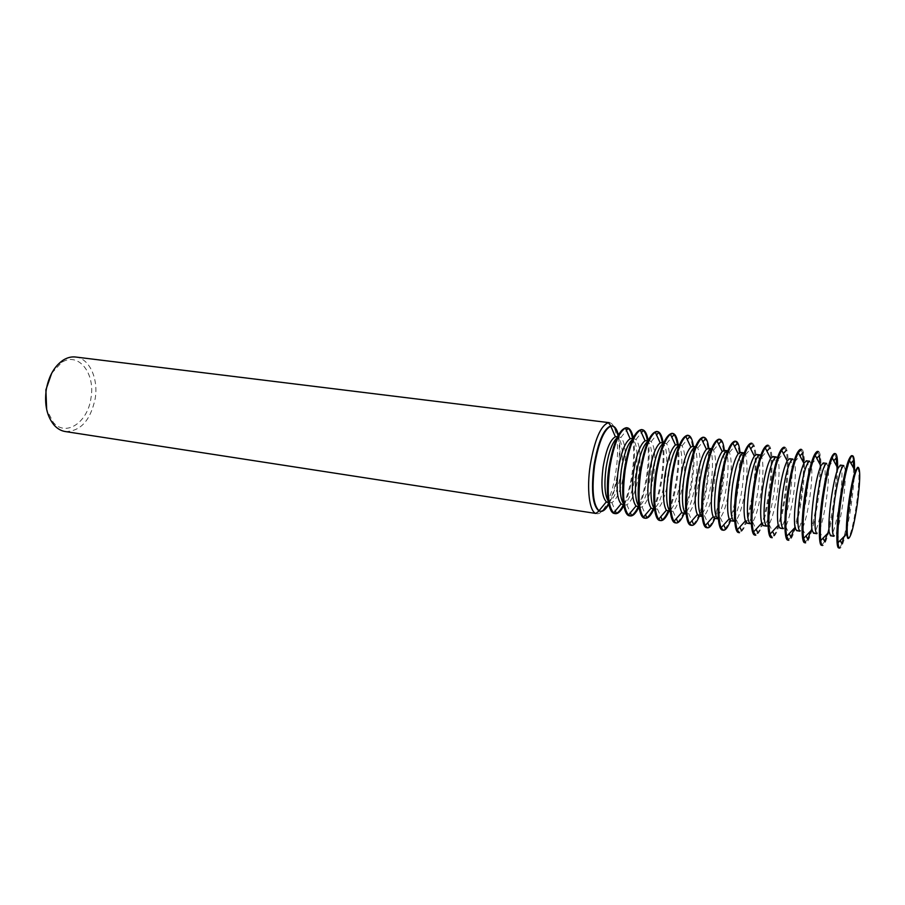 <?xml version="1.0" encoding="UTF-8"?>
<svg xmlns="http://www.w3.org/2000/svg" width="905" height="905" viewBox="0 0 905 905"><rect width="100%" height="100%" fill="white"/><g stroke="black" fill="none" stroke-linecap="round" stroke-linejoin="round"><path stroke-width="0.68" stroke-dasharray="4.53 3.39" d="M608.601 503.485C612.753 495.442 615.853 484.763 617.889 471.46C619.88 457.183 619.925 445.283 618.002 435.735M618.387 435.011C620.491 444.581 620.502 456.765 618.443 471.539C616.339 485.34 613.104 496.257 608.771 504.3M596.712 513.701C603.658 515.149 612.617 494.797 615.932 471.267C619.676 446.9 616.701 423.167 609.337 422.68M65.262 431.538C80.421 431.504 90.387 420.576 95.161 398.777C98.622 378.731 89.448 358.357 75.613 357.023M51.709 373.188L61.585 362.52C78.328 351.242 95.591 373.392 90.964 398.11C87.819 422.284 65.907 437.319 53.271 422.42L46.664 409.479M616.905 437.997L619.654 437.002L620.875 437.488C625.321 442.296 626.396 453.812 624.122 472.059C621.249 489.288 617.153 499.47 611.837 502.592L610.536 502.716L608.16 501.019M626.418 427.714L628.081 428.393M632.606 438.654C634.201 448.156 634.032 459.751 632.109 473.439C630.174 486.177 627.289 496.574 623.455 504.662M619.654 437.002L616.678 436.629C622.12 439.638 623.635 451.312 621.215 471.652C617.9 490.883 613.352 501.099 607.572 502.275L610.536 502.716M632.335 439.615L634.609 438.914L635.966 439.513C640.095 444.559 641.023 456.086 638.749 474.096C635.943 491.11 631.995 501.325 626.905 504.741L625.446 504.956L623.455 503.666M641.441 429.57L643.274 430.418M647.369 440.543C648.862 450.068 648.636 461.72 646.702 475.476C644.767 488.27 641.928 498.734 638.172 506.868M634.609 438.914L631.6 438.529C636.86 441.527 638.263 453.247 635.819 473.677C632.505 493.021 628.047 503.293 622.448 504.504L625.446 504.956M633.229 437.749C635.016 447.319 634.914 459.254 632.912 473.553C630.887 486.879 627.844 497.592 623.794 505.703M647.901 441.289L649.711 440.837L651.181 441.583C655.005 446.855 655.786 458.371 653.523 476.143C650.786 492.942 646.985 503.191 642.12 506.902L640.502 507.219L638.885 506.291M656.623 431.459L658.591 432.488M662.279 442.443C663.659 452.002 663.388 463.699 661.442 477.523C659.507 490.386 656.702 500.906 653.037 509.096M646.679 440.452C651.736 443.439 653.037 455.204 650.559 475.736C647.256 495.171 642.901 505.51 637.482 506.766M649.711 440.837L648.195 440.644C649.677 450.181 649.451 461.822 647.516 475.589C645.582 488.383 642.731 498.847 638.987 506.992L640.502 507.219M663.603 443.043L666.544 443.688C670.062 449.174 670.707 460.679 668.444 478.225C665.775 494.797 662.109 505.069 657.471 509.063L654.473 508.882M671.951 433.359L674.044 434.604M677.336 444.355C678.614 453.959 678.275 465.702 676.329 479.593C674.383 492.524 671.623 503.101 668.048 511.359M661.906 442.387C666.77 445.362 667.947 457.172 665.447 477.806C662.155 497.343 657.89 507.75 652.663 509.04M663.105 442.545C664.485 452.115 664.202 463.813 662.256 477.636C660.322 490.499 657.516 501.031 653.851 509.221M679.451 444.853L682.042 445.814C685.266 451.516 685.764 463.009 683.524 480.317C680.911 496.664 677.393 506.97 672.958 511.223L670.209 511.449M687.449 435.282L689.621 436.753C693.705 444.31 694.282 459.288 691.363 481.686C688.004 502.863 683.479 516.314 677.788 522.015L675.3 522.841M677.302 444.355C681.951 447.308 683.026 459.163 680.492 479.899C677.212 499.537 673.049 510.013 668.003 511.348M678.173 444.468C679.44 454.061 679.101 465.815 677.155 479.707C675.209 492.637 672.46 503.225 668.874 511.483M695.425 446.753L697.676 447.986C700.617 453.891 700.968 465.374 698.739 482.433C696.194 498.553 692.811 508.87 688.603 513.395L686.092 513.983M703.095 437.217L705.346 438.936C709.045 446.753 709.452 461.708 706.545 483.802C703.264 504.685 698.92 518.146 693.513 524.199L690.888 525.239M692.845 446.335C697.291 449.276 698.241 461.177 695.685 482.014C692.416 501.743 688.343 512.298 683.501 513.678M693.4 446.403C694.554 456.041 694.158 467.84 692.201 481.811C690.255 494.797 687.54 505.443 684.056 513.757M711.715 448.744L713.468 450.204C716.115 456.29 716.341 467.749 714.124 484.571C711.635 500.465 708.389 510.793 704.395 515.567L702.303 516.495M718.909 439.185L721.206 441.176C724.543 449.231 724.769 464.152 721.885 485.94C718.683 506.517 714.509 519.99 709.384 526.371L706.635 527.66M708.547 448.337C712.789 451.267 713.615 463.202 711.036 484.141C707.767 503.983 703.807 514.617 699.158 516.02M708.773 448.36C709.814 458.032 709.362 469.887 707.393 483.926C705.448 496.981 702.778 507.694 699.373 516.054M727.609 450.769L729.396 452.443C731.76 458.722 731.851 470.148 729.656 486.732C727.224 502.388 724.113 512.728 720.335 517.751L718.163 518.882M734.894 441.165L737.213 443.45C740.177 451.742 740.233 466.629 737.383 488.089C734.249 508.372 730.256 521.857 725.403 528.531L722.552 530.104M724.419 450.362C728.446 453.281 729.147 465.26 726.534 486.302C723.276 506.246 719.43 516.947 714.973 518.395M724.305 450.351C725.233 460.045 724.713 471.958 722.733 486.053C720.787 499.175 718.163 509.945 714.86 518.384M743.684 452.817L745.471 454.729C747.564 461.188 747.53 472.58 745.347 488.915C742.982 504.334 739.996 514.673 736.421 519.923L734.181 521.28M751.037 443.167L753.356 445.758C755.969 454.287 755.867 469.118 753.028 490.272C749.974 510.239 746.15 523.724 741.568 530.703L738.627 532.57M740.46 452.398C744.261 455.306 744.849 467.331 742.202 488.474C738.955 508.531 735.211 519.3 730.969 520.805M739.996 452.421C740.81 462.15 740.222 474.084 738.242 488.214C736.297 501.359 733.729 512.173 730.527 520.658M759.929 454.887L761.693 457.048C763.526 463.677 763.368 475.035 761.207 491.121C758.888 506.302 756.037 516.631 752.666 522.106L750.369 523.712M767.361 445.192L769.646 448.122C771.92 456.855 771.648 471.641 768.843 492.478C765.856 512.14 762.202 525.601 757.881 532.864L754.883 535.07M756.659 454.468C760.245 457.353 760.698 469.423 758.017 490.68C754.781 510.839 751.15 521.687 747.123 523.226M751.931 443.28C756.648 443.45 757.451 466.448 753.899 490.397C749.691 516.574 744.906 530.681 739.521 532.706M776.343 456.98L778.074 459.412C779.646 466.199 779.363 477.512 777.225 493.349C774.963 508.293 772.248 518.61 769.069 524.3L766.739 526.167M783.854 447.228L786.083 450.52C788.017 459.469 787.588 474.186 784.816 494.696C781.909 514.04 778.413 527.491 774.352 535.025L771.309 537.593M773.04 456.55C776.388 459.423 776.716 471.539 774.013 492.908C770.777 513.169 767.259 524.097 763.447 525.681M768.266 445.305C772.712 445.441 773.277 468.53 769.725 492.592C765.528 518.916 760.89 533.113 755.788 535.206M792.927 459.084L794.601 461.822C795.925 468.756 795.518 480.012 793.414 495.601C791.208 510.296 788.606 520.59 785.631 526.484L783.266 528.656M800.518 449.299L802.667 452.975M803.561 462.727C803.674 472.365 802.814 483.768 800.959 496.947C799.183 509.142 797.034 519.515 794.5 528.045M789.59 458.665C792.712 461.516 792.904 473.677 790.156 495.148C786.943 515.522 783.538 526.529 779.952 528.158M784.759 447.342C788.945 447.443 789.262 470.623 785.71 494.82C781.524 521.28 777.033 535.579 772.225 537.728M809.692 461.222L811.287 464.265C812.362 471.335 811.853 482.546 809.76 497.874C807.611 512.321 805.145 522.592 802.35 528.678L799.986 531.167M817.362 451.391L819.398 455.475M820.043 464.446C820.077 474.163 819.149 485.759 817.26 499.209C815.462 511.687 813.312 522.242 810.823 530.884M806.321 460.792C809.194 463.632 809.251 475.838 806.479 497.422C803.278 517.909 799.997 528.984 796.626 530.658M801.445 449.412C805.348 449.48 805.416 472.749 801.853 497.071C798.572 520.533 792.475 541.213 788.832 540.285M826.638 463.383L828.132 466.754C828.969 473.96 828.358 485.103 826.288 500.171C824.195 514.368 821.842 524.606 819.229 530.862L816.876 533.701M834.399 453.507L836.277 458.021M836.706 466.211C836.661 476.007 835.666 487.772 833.743 501.506C831.91 514.244 829.772 524.979 827.34 533.724M823.233 462.953C825.869 465.77 825.779 478.021 822.973 499.718C819.783 520.307 816.615 531.473 813.482 533.192M818.301 451.505C821.921 451.538 821.74 474.887 818.165 499.334C814.873 522.92 808.991 543.747 805.62 542.864M851.605 455.634C852.431 455.781 853.008 457.444 853.313 460.622M853.562 468.021C853.404 477.885 852.352 489.82 850.395 503.825C848.528 516.823 846.413 527.739 844.048 536.575M854.467 469.684C854.218 479.367 853.166 490.793 851.322 503.949C847.996 527.785 842.555 548.905 839.75 548.102M857.601 467.331C859.727 470.114 859.354 482.456 856.481 504.379C853.313 525.194 850.406 536.518 847.747 538.339M843.765 465.566L845.134 469.288C845.734 476.618 845.021 487.682 842.996 502.501C840.949 516.438 838.709 526.631 836.288 533.056L833.958 536.269M840.326 465.125C842.702 467.93 842.476 480.227 839.636 502.037C836.458 522.739 833.426 533.984 830.53 535.749M837.623 467.908C837.453 477.501 836.469 488.745 834.659 501.63C831.344 525.341 825.688 546.315 822.588 545.466M616.305 513.305L614.518 513.508M631.464 515.488L629.484 515.805M646.77 517.671L644.598 518.124M662.211 519.843L659.869 520.477M790.981 537.185L787.916 540.138M807.758 539.335L804.692 542.717M824.693 541.484L821.65 545.319M841.797 543.622C840.632 546.597 839.636 548.045 838.799 547.955M61.585 362.52L63.316 360.043M620.875 437.488L626.464 430.429M635.966 439.513L641.441 432.703M651.181 441.583L656.555 434.977M666.544 443.688L671.838 437.262M664.971 442.783L663.784 442.635M682.042 445.814L687.28 439.559M680.39 444.751L679.542 444.638M697.676 447.986L702.88 441.855M713.468 450.204L718.638 444.163M729.396 452.443L734.566 446.482M745.471 454.729L750.664 448.823M761.693 457.048L766.931 451.165M778.074 459.412L783.368 453.529M794.601 461.822L799.986 455.905M811.287 464.265L816.785 458.303M828.132 466.754L833.754 460.724M845.134 469.288L850.915 463.168M836.288 533.056L840.179 540.511M819.229 530.862L823.007 538.192M802.35 528.678L806.016 535.896M785.631 526.484L789.205 533.633M769.069 524.3L772.565 531.405M752.666 522.106L756.105 529.199M736.421 519.923L739.815 527.027M720.335 517.751L723.695 524.889M704.395 515.567L707.733 522.785M688.603 513.395L691.94 520.714M671.091 511.811L670.232 511.687M672.958 511.223L676.295 518.678M655.718 509.504L654.53 509.323M657.471 509.063L660.82 516.687M642.12 506.902L645.491 514.719M626.905 504.741L630.321 512.796M611.837 502.592L615.298 510.906M53.271 422.42L54.266 425.293"/><path stroke-width="1.36" d="M618.002 435.735C616.678 429.875 614.699 426.606 612.074 425.95M612.368 425.972L610.898 425.893C603.748 428.574 598.092 441.821 593.952 465.645C590.954 490.94 592.662 506.065 599.076 511.02L600.513 511.359L599.019 510.771C593.114 504.922 591.621 489.899 594.54 465.724C598.443 442.964 603.85 429.762 610.773 426.119L612.368 425.972C614.993 426.402 617.006 429.423 618.387 435.011M609.337 422.68L608.409 422.68C600.739 425.474 594.675 439.592 590.241 465.034C586.587 488.904 589.37 511.37 595.818 513.452L65.262 431.538C61.167 430.882 57.501 428.8 54.266 425.293C46.97 416.549 44.288 404.716 46.234 389.806C48.779 375.926 54.481 366.005 63.316 360.043C67.389 357.543 71.484 356.536 75.613 357.023L609.337 422.68M46.664 409.479L45.884 389.851L51.709 373.188M608.16 501.019C604.721 495.001 604.042 483.881 606.124 467.636C608.635 452.376 612.221 442.488 616.905 437.997M623.794 505.703C620.864 511.28 618.047 513.916 615.343 513.633L614.518 513.508C608.183 513.169 605.321 491.336 608.941 467.715C613.398 442.364 619.224 429.027 626.418 427.714L627.244 427.816C629.937 428.28 631.928 431.583 633.229 437.749M626.464 430.429L628.081 428.393C630.118 429.92 631.622 433.337 632.606 438.654M607.572 502.275L606.373 501.789C601.938 497.184 600.841 485.657 603.092 467.218C606.056 449.842 610.151 439.694 615.389 436.776L616.678 436.629M623.455 503.666C619.902 497.976 619.201 486.664 621.35 469.74C623.975 453.824 627.64 443.778 632.335 439.615M645.073 440.792C640.276 444.31 636.464 454.525 633.647 471.448C631.407 489.413 632.199 500.929 636.023 506.008L638.987 506.992C635.977 513.214 633.081 516.201 630.31 515.929L629.484 515.805C623.353 515.499 620.706 493.587 624.326 469.842C628.771 444.355 634.484 430.938 641.441 429.57L642.279 429.683C645.027 430.18 646.996 433.834 648.195 440.644L645.073 440.792L640.254 430.067L642.279 429.683M641.441 432.703L643.274 430.418C645.118 432.047 646.487 435.418 647.369 440.543M622.448 504.504L621.113 503.893C616.984 499.051 616.045 487.524 618.296 469.322C621.181 452.172 625.129 441.991 630.152 438.755L631.6 438.529M615.343 513.633L613.658 512.886C608.149 506.721 606.859 491.698 609.778 467.828C613.59 445.362 618.805 432.115 625.423 428.076L627.244 427.816M638.885 506.291C635.242 500.985 634.518 489.515 636.747 471.878C639.484 455.272 643.206 445.079 647.901 441.289M653.851 509.221C650.921 515.499 648.116 518.508 645.435 518.26L644.598 518.124C638.681 517.864 636.238 495.872 639.869 471.991C644.303 446.369 649.892 432.862 656.623 431.459L657.46 431.561C660.107 432.047 661.996 435.712 663.105 442.545M656.555 434.977L658.591 432.488C660.254 434.196 661.487 437.511 662.279 442.443M630.31 515.929L628.466 515.002C623.353 508.531 622.255 493.519 625.174 469.967C628.885 447.794 633.907 434.49 640.254 430.067M654.473 508.882C650.729 504.028 649.994 492.411 652.29 474.028C655.163 456.708 658.931 446.38 663.603 443.043M668.874 511.483C666.012 517.796 663.297 520.839 660.718 520.601L659.869 520.477C654.168 520.239 651.951 498.169 655.582 474.163C660.005 448.405 665.469 434.796 671.951 433.359L672.811 433.461C675.356 433.936 677.144 437.601 678.173 444.468M671.838 437.262L674.044 434.604C675.537 436.38 676.635 439.626 677.336 444.355M654.53 509.323L651.102 508.124C647.573 502.829 646.928 491.313 649.168 473.598C651.917 456.912 655.571 446.663 660.164 442.85L663.784 442.635M645.435 518.26L643.444 517.128C638.726 510.352 637.81 495.352 640.729 472.116C644.349 450.249 649.19 436.911 655.243 432.104L657.46 431.561M670.209 511.449C666.363 507.105 665.639 495.363 668.003 476.2C671.001 458.134 674.813 447.692 679.451 444.853M684.056 513.757C681.261 520.115 678.626 523.192 676.148 522.977L675.3 522.841C669.824 522.649 667.822 500.499 671.465 476.369C675.865 450.452 681.205 436.764 687.449 435.282L688.309 435.384C690.753 435.848 692.449 439.525 693.4 446.403M670.232 511.687L666.351 510.25C663.127 504.741 662.618 493.236 664.847 475.77C667.528 459.31 671.046 449.038 675.413 444.955L679.542 444.638M660.718 520.601L658.614 519.255C654.27 512.196 653.546 497.207 656.453 474.288C659.983 452.726 664.632 439.355 670.413 434.196L672.811 433.461M686.092 513.983C682.166 510.239 681.431 498.384 683.886 478.394C687.019 459.548 690.866 448.993 695.425 446.753M699.373 516.054C696.669 522.468 694.124 525.567 691.748 525.375L690.888 525.239C685.639 525.081 683.863 502.852 687.506 478.587C691.906 452.534 697.099 438.744 703.095 437.217L703.966 437.33C706.307 437.782 707.902 441.459 708.773 448.36M686.103 514.063L683.501 513.678L681.782 512.388C678.841 506.664 678.479 495.182 680.696 477.953C683.309 461.742 686.691 451.459 690.843 447.104L692.845 446.335L695.459 446.663M676.148 522.977L673.954 521.382C669.983 514.04 669.451 499.074 672.336 476.483C675.775 455.226 680.243 441.844 685.752 436.323L688.309 435.384M706.443 449.299C702.495 453.903 699.26 464.197 696.714 480.17C694.508 497.15 694.735 508.61 697.393 514.526L699.158 516.02L702.144 516.472C698.128 513.418 697.393 501.472 699.938 480.623C703.219 460.939 707.088 450.305 711.545 448.722L708.547 448.337L706.443 449.299L701.273 438.495L703.966 437.33M714.86 518.384C712.224 524.832 709.769 527.977 707.506 527.796L706.635 527.66C701.624 527.547 700.074 505.228 703.728 480.827C708.106 454.627 713.174 440.746 718.909 439.185L719.792 439.287C722.02 439.728 723.525 443.416 724.305 450.351M691.748 525.375L689.474 523.509C685.877 515.907 685.515 500.974 688.4 478.711C691.748 457.76 696.036 444.355 701.273 438.495M722.224 451.527C718.491 456.38 715.38 466.675 712.902 482.422C710.708 499.141 710.81 510.567 713.185 516.676L714.973 518.395L718.163 518.882C714.226 516.201 713.559 504.198 716.16 482.863C719.498 462.715 723.321 452.025 727.609 450.769L724.419 450.362L722.224 451.527L716.964 440.724L719.792 439.287M730.527 520.658C727.959 527.208 725.595 530.398 723.434 530.24L722.552 530.104C717.778 530.025 716.466 507.626 720.12 483.1C724.486 456.754 729.407 442.771 734.894 441.165L735.776 441.267C737.903 441.708 739.317 445.418 739.996 452.421M707.506 527.796L705.187 525.635C701.952 517.784 701.771 502.886 704.633 480.951C707.891 460.328 712.009 446.912 716.964 440.724M738.186 453.801C734.645 458.903 731.67 469.186 729.26 484.684C727.088 501.155 727.054 512.535 729.17 518.837L730.969 520.805L734.181 521.28C730.459 518.622 729.916 506.574 732.552 485.137C735.878 464.876 739.589 454.106 743.684 452.817L740.46 452.398L738.186 453.801L732.846 442.998L735.776 441.267M736.693 485.385C741.048 458.892 745.833 444.819 751.037 443.167L751.931 443.28L748.921 445.328C744.487 452.138 740.72 465.532 737.62 485.51C734.803 506.777 734.656 521.574 737.179 529.911L739.521 532.706L738.627 532.57C734.102 532.536 733.039 510.058 736.693 485.385M723.434 530.24L721.081 527.773C718.208 519.674 718.197 504.82 721.036 483.225C724.215 462.919 728.152 449.514 732.846 442.998M754.329 456.12C750.992 461.448 748.152 471.731 745.799 486.969C743.639 503.18 743.491 514.526 745.335 520.997L747.123 523.226L750.369 523.712C746.874 521.076 746.455 508.983 749.125 487.433C752.44 467.059 756.048 456.211 759.929 454.887L756.659 454.468L754.329 456.12L748.921 445.328M753.446 487.705C757.79 461.064 762.417 446.889 767.361 445.192L768.266 445.305L765.178 447.715C760.992 454.808 757.394 468.19 754.385 487.829C751.591 508.746 751.286 523.486 753.469 532.05L755.788 535.206L754.883 535.07C750.607 535.081 749.781 512.513 753.446 487.705M770.664 458.496C767.519 464.039 764.804 474.299 762.508 489.288C760.381 505.228 760.11 516.529 761.693 523.169L763.447 525.681L766.739 526.167C763.458 523.554 763.175 511.416 765.879 489.752C769.182 469.265 772.666 458.337 776.343 456.98L773.04 456.55L770.664 458.496L765.178 447.715M770.393 490.046C774.703 463.258 779.194 448.982 783.854 447.228L784.759 447.342L781.626 450.147C777.7 457.523 774.273 470.872 771.332 490.182C768.571 510.748 768.119 525.409 769.963 534.176L772.225 537.728L771.309 537.593C767.293 537.649 766.716 514.99 770.393 490.046M787.192 460.905C784.239 466.663 781.637 476.901 779.409 491.619C777.305 507.298 776.909 518.542 778.243 525.341L779.952 528.158L783.266 528.656C780.223 526.065 780.076 513.882 782.814 492.094C786.106 471.494 789.477 460.487 792.927 459.084L789.59 458.665L787.192 460.905L781.626 450.147M787.508 492.422C791.807 465.475 796.151 451.097 800.518 449.299L801.445 449.412L798.278 452.647C794.59 460.283 791.321 473.587 788.459 492.546C785.732 512.762 785.133 527.344 786.66 536.314L788.832 540.285L787.916 540.138C784.149 540.24 783.832 517.502 787.508 492.422M799.986 455.905L802.667 452.975L803.561 462.727M803.9 463.371C801.14 469.322 798.663 479.526 796.491 493.994C794.409 509.391 793.911 520.567 794.997 527.524L796.626 530.658L799.986 531.167C797.169 528.599 797.158 516.359 799.93 494.469C803.21 473.745 806.468 462.659 809.692 461.222L806.321 460.792L803.9 463.371L798.278 452.647M804.828 494.809C809.104 467.704 813.29 453.235 817.362 451.391L818.301 451.505L815.122 455.192C811.683 463.077 808.572 476.335 805.789 494.945C803.097 514.798 802.362 529.289 803.572 538.441L805.62 542.864L804.692 542.717C801.197 542.864 801.14 520.036 804.828 494.809M816.785 458.303L819.398 455.475L820.043 464.446M820.812 465.894C818.233 472.025 815.88 482.184 813.765 496.381C811.706 511.506 811.106 522.615 811.955 529.708L813.482 533.192L816.876 533.701C814.308 531.156 814.432 518.882 817.249 496.856C820.507 476.019 823.641 464.865 826.638 463.383L823.233 462.953L820.812 465.894L815.122 455.192M829.116 531.891C828.494 524.674 829.206 513.644 831.231 498.802C833.29 484.876 835.519 474.763 837.917 468.462L840.326 465.125L843.765 465.566C841.005 467.082 837.996 478.326 834.749 499.289C831.899 521.416 831.627 533.746 833.958 536.269L830.53 535.749L829.116 531.891L820.688 540.579C821.084 543.69 821.717 545.319 822.588 545.466L821.65 545.319C818.425 545.511 818.64 522.604 822.34 497.23C826.593 469.978 830.62 455.396 834.399 453.507L835.338 453.62C836.955 454.095 837.713 458.858 837.623 467.908M833.754 460.724L836.277 458.021L836.706 466.211M848.517 538.452C851.164 536.631 854.071 525.307 857.239 504.481C860.112 482.557 860.485 470.204 858.381 467.433C855.813 468.982 852.917 480.284 849.682 501.347C846.797 523.588 846.413 535.952 848.517 538.452L847.747 538.339L846.492 534.086L838.03 542.706C838.335 546.156 838.901 547.955 839.75 548.102L838.799 547.955C835.847 548.192 836.344 525.194 840.044 499.684C844.275 472.263 848.132 457.579 851.605 455.634L852.567 455.758C854.003 456.199 854.637 460.837 854.467 469.684M850.915 463.168L853.313 460.622L853.562 468.021M838.03 542.706C837.408 533.215 838.403 518.927 841.017 499.82C843.652 481.924 846.458 468.813 849.444 460.487C850.666 457.24 851.707 455.668 852.567 455.758M846.492 534.086C846.096 526.755 846.888 515.805 848.89 501.246C850.892 487.603 853.008 477.546 855.236 471.086L857.601 467.331L858.381 467.433M820.688 540.579C819.783 531.246 820.654 516.846 823.312 497.365C826.016 479.107 828.969 465.928 832.181 457.806C833.403 454.921 834.455 453.529 835.338 453.62M623.455 504.662C621.056 509.504 618.669 512.388 616.305 513.305L615.298 510.906M638.172 506.868C635.921 511.563 633.681 514.425 631.464 515.488L630.321 512.796M653.037 509.096C650.921 513.621 648.84 516.484 646.77 517.671L645.491 514.719M668.048 511.359C666.08 515.714 664.134 518.542 662.211 519.843L660.82 516.687M794.5 528.045L790.981 537.185L789.205 533.633M810.823 530.884L807.758 539.335L806.016 535.896M827.34 533.724L824.693 541.484L823.007 538.192M844.048 536.575L841.797 543.622L840.179 540.511M608.771 504.3C605.92 509.3 603.171 511.653 600.513 511.359M600.23 511.302C602.945 511.37 605.728 508.768 608.601 503.485M610.898 425.893L608.409 422.68M615.389 436.776L610.773 426.119M630.152 438.755L625.423 428.076M660.164 442.85L655.243 432.104M687.28 439.559L689.621 436.753M675.413 444.955L670.413 434.196M702.88 441.855L705.346 438.936M690.843 447.104L685.752 436.323M718.638 444.163L721.206 441.176M734.566 446.482L737.213 443.45M750.664 448.823L753.356 445.758M766.931 451.165L769.646 448.122M783.368 453.529L786.083 450.52M855.236 471.086L849.444 460.487M837.917 468.462L832.181 457.806M811.955 529.708L803.572 538.441M794.997 527.524L786.66 536.314M778.243 525.341L769.963 534.176M761.693 523.169L753.469 532.05M772.565 531.405L774.352 535.025M745.335 520.997L737.179 529.911M756.105 529.199L757.881 532.864M729.17 518.837L721.081 527.773M739.815 527.027L741.568 530.703M713.185 516.676L705.187 525.635M723.695 524.889L725.403 528.531M697.393 514.526L689.474 523.509M707.733 522.785L709.384 526.371M681.782 512.388L673.954 521.382M691.94 520.714L693.513 524.199M666.351 510.25L658.614 519.255M676.295 518.678L677.788 522.015M651.102 508.124L643.444 517.128M636.023 506.008L628.466 515.002M621.113 503.893L613.658 512.886M606.373 501.789L599.019 510.771M599.076 511.02L595.818 513.452"/></g></svg>
